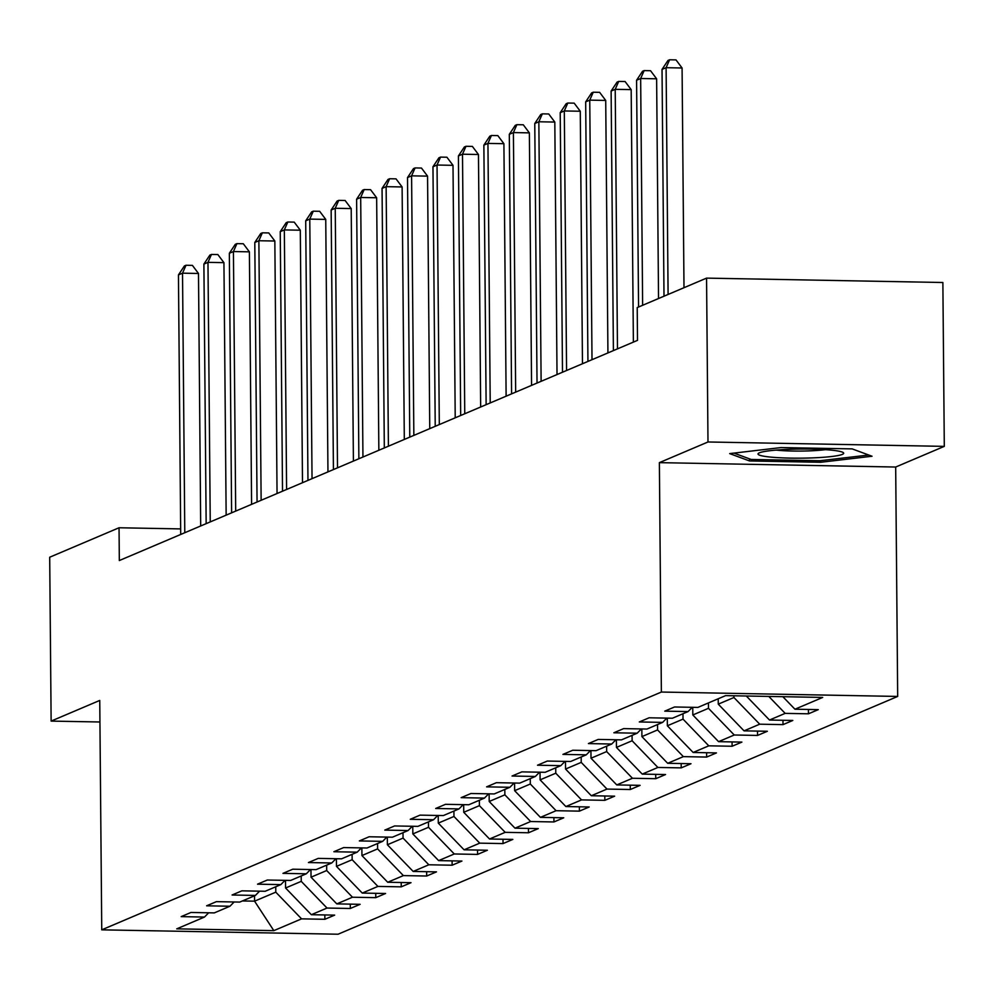 <?xml version="1.0" encoding="UTF-8"?>
<svg xmlns="http://www.w3.org/2000/svg" width="994" height="994" viewBox="0 0 994 994"><rect width="100%" height="100%" fill="white"/><g stroke="black" fill="none" stroke-linecap="round" stroke-linejoin="round"><path stroke-width="1.49" d="M944.3 446.368L707.989 441.982L659.37 462.645L895.681 467.031L944.3 446.368L942.871 282.507L706.56 278.121L637.216 307.581L637.502 340.358L119.33 560.541L119.044 527.764L49.7 557.224L51.129 721.097L99.934 721.992M895.681 467.031L897.681 696.434L338.059 934.223L101.748 929.837L661.37 692.048L897.681 696.434M273.835 930.645L301.567 918.854L324.876 919.288L334.667 915.126L311.358 914.704L327.014 908.044L350.335 908.479L360.126 904.316L336.804 903.881L352.472 897.222L375.782 897.657L385.573 893.494L362.263 893.072L377.919 886.412L401.241 886.847L411.019 882.684L387.71 882.25L403.378 875.602L426.687 876.025L436.478 871.875L413.169 871.44L428.824 864.78L452.133 865.215L461.924 861.053L438.615 860.618L454.283 853.97L477.592 854.405L487.383 850.243L464.074 849.808L479.729 843.148L503.039 843.583L512.829 839.421L489.52 838.998L505.188 832.338L528.497 832.773L538.288 828.611L514.979 828.176L530.634 821.529L553.944 821.951L563.735 817.801L540.425 817.366L556.093 810.706L579.403 811.141L589.193 806.979L565.872 806.544L581.54 799.897L604.849 800.332L614.64 796.169L591.331 795.734L606.986 789.074L630.308 789.509L640.099 785.347L616.777 784.925L632.445 778.265L655.754 778.7L665.545 774.537L642.236 774.102L657.891 767.455L681.213 767.877L690.992 763.727L667.682 763.293L683.35 756.633L706.659 757.068L716.45 752.905L693.141 752.47L708.797 745.823L732.118 746.245L741.897 742.096L718.587 741.661L734.255 735.001L757.565 735.436L767.356 731.273L744.046 730.851L759.702 724.191L783.011 724.626L792.802 720.464L769.493 720.029L785.161 713.369L808.47 713.804L818.261 709.641L794.951 709.219L822.684 697.428L725.608 695.626L697.863 707.417L674.553 706.982L664.762 711.145L688.072 711.58L672.416 718.227L649.107 717.792L639.316 721.955L662.625 722.389L646.957 729.049L623.648 728.614L613.857 732.777L637.179 733.199L621.511 739.859L598.202 739.424L588.411 743.587L611.72 744.021L596.065 750.669L572.743 750.246L562.952 754.396L586.274 754.831L570.606 761.491L547.296 761.056L537.505 765.218L560.815 765.653L545.159 772.301L521.838 771.878L512.059 776.028L535.368 776.463L519.7 783.123L496.391 782.688L486.6 786.85L509.91 787.285L494.254 793.933L470.945 793.498L461.154 797.66L484.463 798.095L468.795 804.755L445.486 804.32L435.695 808.482L459.004 808.905L443.349 815.565L420.04 815.13L410.249 819.292L433.558 819.727L417.89 826.374L394.581 825.952L384.79 830.102L408.099 830.537L392.444 837.196L369.134 836.762L359.343 840.924L382.653 841.359L366.985 848.006L343.675 847.571L333.885 851.734L357.206 852.169L341.538 858.828L318.229 858.394L308.438 862.556L331.748 862.978L316.08 869.638L292.77 869.203L282.979 873.366L306.301 873.801L290.633 880.448L267.324 880.025L257.533 884.175L280.842 884.61L265.187 891.27L241.865 890.835L232.087 894.998L255.396 895.432L239.728 902.08L216.419 901.645L206.628 905.807L229.937 906.242L214.282 912.902L190.96 912.467L181.181 916.63L204.491 917.052L176.758 928.843L273.835 930.645L254.576 901.173L275.785 892.165L275.748 886.785M692.271 707.306L688.072 711.58M785.161 713.369L768.797 696.434M769.493 720.029L746.308 696.011M733.907 695.788L733.932 697.502L718.264 704.15L718.215 698.77M666.812 718.128L662.625 722.389M759.702 724.191L733.932 697.502M744.046 730.851L718.264 704.15M708.424 702.932L708.474 708.312L692.818 714.972L692.743 707.318M641.366 728.937L637.179 733.199M734.255 735.001L708.474 708.312M718.587 741.661L692.818 714.972M682.977 713.742L683.027 719.122L667.359 725.782L667.297 718.14M615.92 739.76L611.72 744.021M708.797 745.823L683.027 719.122M693.141 752.47L667.359 725.782M657.531 724.551L657.568 729.944L641.913 736.604L641.838 728.95M590.461 750.569L586.274 754.831M683.35 756.633L657.568 729.944M667.682 763.293L641.913 736.604M632.072 735.374L632.122 740.754L616.454 747.413L616.392 739.76M565.014 761.392L560.815 765.653M657.891 767.455L632.122 740.754M642.236 774.102L616.454 747.413M606.626 746.183L606.663 751.576L591.008 758.223L590.933 750.582M539.556 772.201L535.368 776.463M632.445 778.265L606.663 751.576M616.777 784.925L591.008 758.223M581.167 757.006L581.217 762.386L565.549 769.045L565.487 761.392M514.109 783.011L509.91 787.285M606.986 789.074L581.217 762.386M591.331 795.734L565.549 769.045M555.721 767.815L555.77 773.208L540.102 779.855L540.04 772.214M488.65 793.833L484.463 798.095M581.54 799.897L555.77 773.208M565.872 806.544L540.102 779.855M530.262 778.637L530.311 784.017L514.643 790.677L514.581 783.024M463.204 804.643L459.004 808.905M556.093 810.706L530.311 784.017M540.425 817.366L514.643 790.677M504.815 789.447L504.865 794.827L489.197 801.487L489.135 793.846M437.745 815.465L433.558 819.727M530.634 821.529L504.865 794.827M514.979 828.176L489.197 801.487M479.356 800.257L479.406 805.649L463.751 812.297L463.676 804.655M412.299 826.275L408.099 830.537M505.188 832.338L479.406 805.649M489.52 838.998L463.751 812.297M453.91 811.079L453.96 816.459L438.292 823.119L438.23 815.465M386.84 837.085L382.653 841.359M479.729 843.148L453.96 816.459M464.074 849.808L438.292 823.119M428.451 821.889L428.501 827.281L412.845 833.929L412.771 826.287M361.394 847.907L357.206 852.169M454.283 853.97L428.501 827.281M438.615 860.618L412.845 833.929M403.005 832.711L403.055 838.091L387.387 844.751L387.325 837.097M335.947 858.717L331.748 862.978M428.824 864.78L403.055 838.091M413.169 871.44L387.387 844.751M377.558 843.521L377.596 848.901L361.94 855.561L361.866 847.919M310.488 869.539L306.301 873.801M403.378 875.602L377.596 848.901M387.71 882.25L361.94 855.561M352.1 854.331L352.149 859.723L336.481 866.37L336.419 858.729M285.042 880.349L280.842 884.61M377.919 886.412L352.149 859.723M362.263 893.072L336.481 866.37M326.653 865.153L326.691 870.533L311.035 877.193L310.96 869.539M259.583 891.171L255.396 895.432M352.472 897.222L326.691 870.533M336.804 903.881L311.035 877.193M301.194 875.962L301.244 881.355L285.576 888.002L285.514 880.361M234.137 901.98L229.937 906.242M327.014 908.044L301.244 881.355M311.358 914.704L285.576 888.002M254.539 895.793L254.576 901.173L242.387 900.949M208.678 912.79L204.491 917.052M301.567 918.854L275.785 892.165M707.989 441.982L706.56 278.121M659.37 462.645L661.37 692.048M101.748 929.837L99.748 700.435L51.129 721.097M180.66 528.907L119.044 527.764M794.951 709.219L782.85 696.695M324.876 919.288L324.839 914.952M350.335 908.479L350.298 904.13M375.782 897.657L375.744 893.32M401.241 886.847L401.203 882.498M426.687 876.025L426.65 871.688M452.133 865.215L452.096 860.879M477.592 854.405L477.555 850.056M503.039 843.583L503.001 839.247M528.497 832.773L528.46 828.424M553.944 821.951L553.906 817.615M579.403 811.141L579.365 806.805M604.849 800.332L604.812 795.983M630.308 789.509L630.271 785.173M655.754 778.7L655.717 774.351M681.213 767.877L681.176 763.541M706.659 757.068L706.622 752.719M732.118 746.245L732.069 741.909M757.565 735.436L757.527 731.099M783.011 724.626L782.974 720.277M808.47 713.804L808.433 709.467M781.011 447.573L729.683 453.599L749.526 460.955L820.696 462.272L872.024 456.246L852.181 448.89L781.011 447.573M820.684 460.657L820.696 462.272M749.513 458.855L749.526 460.955M200.689 525.963L198.489 273.474L182.523 273.176L184.785 532.722M178.448 274.903L184.387 265.957L186.015 265.261L182.523 273.176L178.448 274.903L180.709 534.461M186.015 265.261L192.401 265.386L198.489 273.474M759.329 452.842A42.854 4.56 179.5 0 0 758.733 453.14A42.854 4.56 179.5 0 0 791.584 458.135A42.854 4.56 179.5 0 0 842.353 454.382A42.854 4.56 179.5 0 0 842.937 452.394A42.854 4.56 179.5 0 0 802.195 449.039A42.854 4.56 179.5 0 0 759.329 452.842M776.19 450.096A32.442 3.454 179.5 0 0 825.43 449.661M868.719 455.016L820.062 460.731L751.116 459.452L733.957 453.102M226.147 515.153L223.936 262.652L207.97 262.354L210.243 521.912M203.894 264.093L209.833 255.135L211.461 254.452L207.97 262.354L203.894 264.093L206.156 523.639M211.461 254.452L217.848 254.563L223.936 262.652M251.594 504.331L249.395 251.842L233.428 251.544L235.69 511.09M229.341 253.271L235.28 244.325L236.92 243.629L233.428 251.544L229.341 253.271L231.614 512.829M236.92 243.629L243.306 243.754L249.395 251.842M277.053 493.521L274.841 241.02L258.875 240.734L261.136 500.28M254.799 242.461L260.739 233.515L262.366 232.82L258.875 240.734L254.799 242.461L257.061 502.007M262.366 232.82L268.753 232.931L274.841 241.02M302.499 482.711L300.3 230.21L284.334 229.912L286.595 489.47M280.246 231.652L286.185 222.693L287.825 221.997L284.334 229.912L280.246 231.652L282.52 491.198M287.825 221.997L294.212 222.122L300.3 230.21M327.958 471.889L325.746 219.401L309.78 219.102L312.041 478.648M305.705 220.83L311.644 211.884L313.272 211.188L309.78 219.102L305.705 220.83L307.966 480.388M313.272 211.188L319.658 211.3L325.746 219.401M353.404 461.079L351.205 208.578L335.239 208.28L337.5 467.839M331.151 210.02L337.09 201.061L338.73 200.378L335.239 208.28L331.151 210.02L333.425 469.566M338.73 200.378L345.117 200.49L351.205 208.578M378.851 450.257L376.651 197.769L360.685 197.471L362.947 457.016M356.61 199.198L362.549 190.252L364.177 189.556L360.685 197.471L356.61 199.198L358.871 458.756M364.177 189.556L370.563 189.68L376.651 197.769M404.309 439.447L402.11 186.947L386.132 186.661L388.406 446.207M382.056 188.388L387.995 179.442L389.636 178.746L386.132 186.661L382.056 188.388L384.318 447.934M389.636 178.746L396.022 178.858L402.11 186.947M429.756 428.638L427.557 176.137L411.591 175.839L413.852 435.384M407.515 177.578L413.454 168.62L415.082 167.924L411.591 175.839L407.515 177.578L409.776 437.124M415.082 167.924L421.468 168.048L427.557 176.137M455.215 417.815L453.003 165.327L437.037 165.029L439.311 424.575M432.962 166.756L438.901 157.81L440.528 157.114L437.037 165.029L432.962 166.756L435.223 426.314M440.528 157.114L446.915 157.226L453.003 165.327M480.661 407.006L478.462 154.505L462.496 154.207L464.757 413.765M458.42 155.946L464.36 146.988L465.987 146.292L462.496 154.207L458.42 155.946L460.682 415.492M465.987 146.292L472.374 146.416L478.462 154.505M506.12 396.184L503.908 143.695L487.942 143.397L490.216 402.943M483.867 145.124L489.806 136.178L491.434 135.482L487.942 143.397L483.867 145.124L486.128 404.682M491.434 135.482L497.82 135.606L503.908 143.695M531.566 385.374L529.367 132.873L513.401 132.575L515.662 392.133M509.313 134.314L515.252 125.356L516.892 124.672L513.401 132.575L509.313 134.314L511.587 393.86M516.892 124.672L523.279 124.784L529.367 132.873M557.025 374.552L554.814 122.063L538.847 121.765L541.121 381.311M534.772 123.505L540.711 114.546L542.339 113.85L538.847 121.765L534.772 123.505L537.033 383.05M542.339 113.85L548.725 113.975L554.814 122.063M582.472 363.742L580.272 111.241L564.306 110.955L566.568 370.501M560.218 112.682L566.158 103.736L567.798 103.041L564.306 110.955L560.218 112.682L562.492 372.228M567.798 103.041L574.184 103.152L580.272 111.241M607.93 352.932L605.719 100.431L589.753 100.133L592.014 359.691M585.677 101.873L591.616 92.914L593.244 92.218L589.753 100.133L585.677 101.873L587.939 361.418M593.244 92.218L599.63 92.343L605.719 100.431M633.377 342.11L631.178 89.622L615.211 89.323L617.473 348.869M611.124 91.05L617.063 82.104L618.703 81.409L615.211 89.323L611.124 91.05L613.397 350.609M618.703 81.409L625.089 81.533L631.178 89.622M658.537 298.523L656.624 78.799L640.658 78.501L642.633 305.282M636.582 80.241L642.522 71.282L644.149 70.599L640.658 78.501L636.582 80.241L638.558 307.022M644.149 70.599L650.536 70.711L656.624 78.799M683.996 287.713L682.083 67.99L666.104 67.691L668.092 294.472M662.029 69.418L667.968 60.472L669.608 59.777L666.104 67.691L662.029 69.418L664.004 296.2M669.608 59.777L675.995 59.901L682.083 67.99"/></g></svg>
